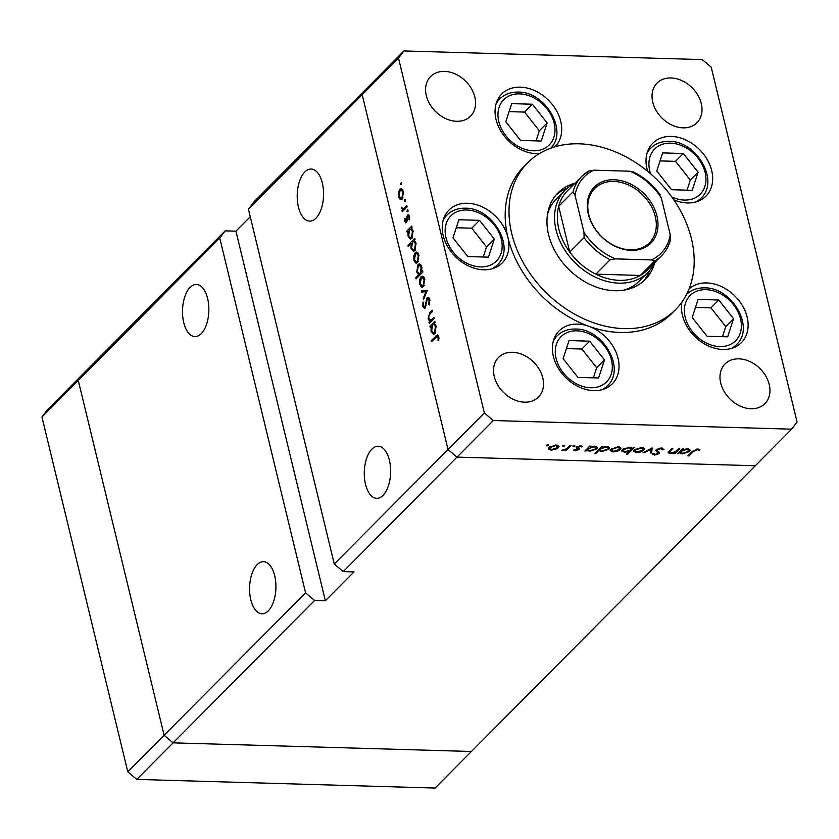 <?xml version="1.0" encoding="UTF-8"?>
<svg xmlns="http://www.w3.org/2000/svg" width="839" height="839" viewBox="0 0 839 839"><rect width="100%" height="100%" fill="white"/><g stroke="black" fill="none" stroke-linecap="round" stroke-linejoin="round"><path stroke-width="1.26" d="M219.755 238.045L225.156 230.861L83.68 373.261L78.279 380.445L219.755 238.045L305.585 592.858L314.562 600.462L173.086 742.851L164.108 735.247L78.279 380.445L83.68 373.261L47.351 409.82L41.95 417.004L127.79 771.817L136.767 779.41L435.095 788.052L471.413 751.492L173.086 742.851L136.767 779.41M305.585 592.858L127.79 771.817M791.649 429.18L797.05 421.996L711.21 67.183L702.233 59.59L403.905 50.948L367.587 87.508L362.186 94.692L248.428 209.184L253.829 202L367.587 87.508L362.186 94.692L448.026 449.505L457.003 457.108L493.322 420.538L791.649 429.18L755.32 465.739L457.003 457.108L755.32 465.739L471.413 751.492L173.086 742.851L164.108 735.247L78.279 380.445L41.95 417.004M183.731 322.554A26.051 13.172 91.7 0 1 196.441 284.484A26.051 13.172 91.7 0 1 207.632 298.506A26.051 13.172 91.7 0 1 194.931 336.565A26.051 13.172 91.7 0 1 183.731 322.554M250.798 599.749A26.051 13.172 91.7 0 1 263.498 561.69A26.051 13.172 91.7 0 1 274.689 575.701A26.051 13.172 91.7 0 1 261.988 613.77A26.051 13.172 91.7 0 1 250.798 599.749M365.5 484.302A26.051 13.172 91.7 0 1 378.211 446.233A26.051 13.172 91.7 0 1 389.401 460.244A26.051 13.172 91.7 0 1 376.701 498.314A26.051 13.172 91.7 0 1 365.5 484.302M298.443 207.097A26.051 13.172 91.7 0 1 311.143 169.038A26.051 13.172 91.7 0 1 322.344 183.049A26.051 13.172 91.7 0 1 309.643 221.118A26.051 13.172 91.7 0 1 298.443 207.097M250.263 216.756L235.937 231.176L325.354 600.766L354.027 571.904L343.245 571.6L457.003 457.108L448.026 449.505L334.268 563.997L248.428 209.184M235.937 231.176L225.156 230.861M343.245 571.6L334.268 563.997M325.354 600.766L314.562 600.462M654.567 262.743A58.352 44.31 -135.2 0 1 647.781 272.539A58.352 44.31 -135.2 0 1 618.899 283.152A58.352 44.31 -135.2 0 1 563.126 247.306A58.352 44.31 -135.2 0 1 564.983 190.275L556.383 198.937A58.352 44.31 44.8 0 0 547.51 214.354M574.946 183.217A61.478 46.68 44.8 0 0 557.987 192.886A61.478 46.68 44.8 0 0 556.026 252.969A61.478 46.68 44.8 0 0 614.788 290.734A61.478 46.68 44.8 0 0 645.212 279.544A61.478 46.68 44.8 0 0 654.777 262.534M566.996 188.408A61.478 46.68 44.8 0 0 556.152 194.879M623.954 328.615A104.204 79.118 44.8 0 0 675.521 309.664A104.204 79.118 44.8 0 0 678.845 207.831A104.204 79.118 44.8 0 0 579.246 143.815A104.204 79.118 44.8 0 0 527.679 162.776A104.204 79.118 44.8 0 0 524.365 264.61A104.204 79.118 44.8 0 0 623.954 328.615M527.679 162.776L523.861 166.615A104.204 79.118 44.8 0 0 507.92 237.458A37.514 28.484 44.8 0 0 467.522 203.258A37.514 28.484 44.8 0 0 448.959 210.086A37.514 28.484 44.8 0 0 447.764 246.75A37.514 28.484 44.8 0 0 483.621 269.791A37.514 28.484 44.8 0 0 502.183 262.964A37.514 28.484 44.8 0 0 507.92 237.458A104.204 79.118 44.8 0 0 588.905 326.308A37.514 28.484 44.8 0 0 577.662 324.095A37.514 28.484 44.8 0 0 559.099 330.923A37.514 28.484 44.8 0 0 557.904 367.576A37.514 28.484 44.8 0 0 593.75 390.628A37.514 28.484 44.8 0 0 612.313 383.801A37.514 28.484 44.8 0 0 616.225 352.642A37.514 28.484 44.8 0 0 588.905 326.308A104.204 79.118 44.8 0 0 620.136 332.464A104.204 79.118 44.8 0 0 671.703 313.513L675.521 309.664M673.78 199.797A37.514 28.484 44.8 0 0 687.393 202.944A37.514 28.484 44.8 0 0 705.956 196.127A37.514 28.484 44.8 0 0 707.151 159.462A37.514 28.484 44.8 0 0 671.305 136.421A37.514 28.484 44.8 0 0 652.742 143.249A37.514 28.484 44.8 0 0 647.739 171.397M681.918 302.061A37.514 28.484 44.8 0 0 722.84 349.464A37.514 28.484 44.8 0 0 741.403 342.637A37.514 28.484 44.8 0 0 742.599 305.973A37.514 28.484 44.8 0 0 706.742 282.932A37.514 28.484 44.8 0 0 689.06 288.92M555.082 146.752A37.514 28.484 44.8 0 0 556.142 110.119A37.514 28.484 44.8 0 0 520.337 87.151A37.514 28.484 44.8 0 0 501.774 93.968A37.514 28.484 44.8 0 0 500.579 130.632A37.514 28.484 44.8 0 0 536.425 153.673A37.514 28.484 44.8 0 0 539.33 153.621M524.574 402.185A28.138 21.363 -135.2 0 1 497.684 384.902A28.138 21.363 -135.2 0 1 498.576 357.404A28.138 21.363 -135.2 0 1 512.503 352.286A28.138 21.363 -135.2 0 1 539.393 369.569A28.138 21.363 -135.2 0 1 538.491 397.067A28.138 21.363 -135.2 0 1 524.574 402.185M683.061 127.843A28.138 21.363 -135.2 0 1 656.171 110.559A28.138 21.363 -135.2 0 1 657.063 83.071A28.138 21.363 -135.2 0 1 670.99 77.954A28.138 21.363 -135.2 0 1 697.88 95.237A28.138 21.363 -135.2 0 1 696.978 122.725A28.138 21.363 -135.2 0 1 683.061 127.843M738.939 358.84A28.138 21.363 44.8 0 0 725.022 363.958A28.138 21.363 44.8 0 0 724.12 391.456A28.138 21.363 44.8 0 0 751.01 408.74A28.138 21.363 44.8 0 0 764.937 403.622A28.138 21.363 44.8 0 0 765.829 376.124A28.138 21.363 44.8 0 0 738.939 358.84M444.544 71.388A28.138 21.363 44.8 0 0 430.627 76.506A28.138 21.363 44.8 0 0 429.725 104.005A28.138 21.363 44.8 0 0 456.615 121.288A28.138 21.363 44.8 0 0 470.543 116.17A28.138 21.363 44.8 0 0 471.434 88.672A28.138 21.363 44.8 0 0 444.544 71.388M669.291 450.889L670.959 452.987L675.374 451.77L678.636 448.676L679.758 448.708L674.871 453.626L673.738 453.595L674.619 452.703L670.162 453.584L668.138 452.745L671.693 448.477L672.826 448.508L669.438 452.42L669.113 451.078M662.548 449.893L660.901 448.697L657.304 449.767L657.105 450.438L659.454 452.557L659.139 453.595L654.472 455.084L652.26 453.847L653.686 453.459L655.29 454.392L657.975 453.595L658.017 452.703L655.804 450.753L656.182 449.725L661.593 448.005L663.953 449.589L662.548 449.893L662.128 448.036M657.136 449.043L657.105 450.438M659.454 452.557L659.139 453.595L658.72 451.864M657.975 453.595L657.619 451.078M652.176 447.911L651.641 452.955L650.424 452.924L650.928 449.253L644.321 452.745L643.094 452.714L652.176 447.911M633.613 450.983L634.263 449.903L641.541 447.512L644.394 448.76L643.786 450.186L640.786 451.896L636.476 452.609L633.634 451.361M610.236 450.312L610.876 449.232L618.154 446.83L621.007 448.078L620.399 449.505L617.399 451.214L613.089 451.927L610.247 450.679M586.912 450.144L584.877 451.025L589.765 446.096L590.897 446.138L590.048 446.988L594.736 446.159L597.609 447.439L596.98 448.855L589.639 451.246L586.912 450.144L586.681 449.201M547.993 444.806L548.486 445.394L546.881 445.929L546.388 445.331L547.993 444.806L548.486 445.394L548.36 444.859M546.692 445.121L546.881 445.929L546.388 445.331M548.297 448.519L548.947 447.439L556.215 445.037L559.078 446.285L558.459 447.711L555.47 449.421L551.16 450.134L548.318 448.886M564.29 445.278L564.773 445.866L563.168 446.4L562.686 445.803L564.29 445.278L564.773 445.866L564.647 445.331M562.979 445.593L563.168 446.4L562.686 445.803M569.922 445.53L571.055 445.561L566.168 450.48L565.035 450.449L565.759 449.725L561.889 450.27L566.409 448.865L569.922 445.53M574.453 445.572L574.935 446.159L573.331 446.694L572.838 446.096L574.453 445.572L574.935 446.159L574.809 445.624M573.142 445.887L573.331 446.694L572.838 446.096M578.973 449.61L575.365 450.837L573.708 450.071L577.819 449.599L576.173 447.869L576.498 447.093L580.609 445.75L582.581 446.495L577.662 447.103L579.309 448.844L578.973 449.61L578.648 448.246M577.819 449.599L577.599 447.69L577.977 449.222M577.494 446.421L577.505 447.575M598.889 450.449L595.963 453.385L594.841 453.354L601.699 446.442L602.832 446.484L601.983 447.334L606.67 446.505L609.544 447.785L608.915 449.201L601.573 451.592L598.889 450.449L598.658 449.505M632.407 448.278L634.441 447.397L627.572 454.298L626.45 454.266L629.313 451.392L624.583 452.263L621.699 450.983L622.328 449.568L629.68 447.166L632.407 448.278M679.485 452.829L677.451 453.7L682.338 448.781L683.47 448.813L682.621 449.662L687.309 448.834L690.182 450.113L689.564 451.539L682.212 453.93L679.485 452.829L679.254 451.885M696.957 449.735L693.486 451.424L689.039 455.902L687.907 455.871L692.427 451.319L697.702 449.054L699.967 449.914L698.782 450.417L696.789 449.075M433.899 317.436L434.183 318.6L429.295 323.518L429.012 322.365L429.893 321.473L428.058 318.851L429.683 312.821L432.179 310.315L432.463 311.468L429.075 315.044L428.708 318.453L430.774 320.362L433.899 317.436M432.284 320.508L430.334 320.456L432.389 320.404M428.918 297.751L427.082 297.698L429.788 299.565L429.285 304.977L428.677 304.221L429.107 300.257L427.355 298.862L425.069 308.186L422.741 306.571L423.034 301.977L423.705 302.617L423.454 306.004L424.765 307.053L427.082 297.698L427.995 297.268M429.495 298.663L427.355 298.862M425.069 308.186L424.261 308.574M425.635 307.284L424.345 307.252L425.719 307.074M427.324 290.242L423.517 299.638L423.213 298.38L426.013 291.668L421.692 292.108L421.388 290.85L427.324 290.242M423.401 286.55L421.356 287.001L419.678 284.211L419.615 279.817L421.042 276.765L422.374 276.136L424.744 279.125L423.401 286.55M422.059 287.2L422.751 287.043M417.591 262.502L415.536 262.953L413.858 260.174L413.795 255.769L415.221 252.717L416.553 252.088L418.923 255.077L417.591 262.502M416.238 263.152L416.931 262.995M408.09 231.228L407.188 232.141L406.905 230.987L411.792 226.058L412.075 227.222L411.225 228.072L413.092 230.998L411.739 238.486L410.46 239.105L408.027 236.053L408.09 231.228L408.74 231.249M401.514 183.101L401.21 184.748L400.392 184.223L401.273 182.608M401.21 184.748L400.392 184.223L401.472 184.255M484.344 412.945L448.026 449.505L362.186 94.692L398.504 58.132L484.344 412.945L493.322 420.538M402.227 198.99L400.172 199.441L398.494 196.651L398.431 192.246L399.857 189.205L401.189 188.565L403.559 191.554L402.227 198.99M400.874 199.64L401.566 199.483M405.562 199.85L405.268 201.496L404.45 200.972L404.744 199.336L405.331 199.357M405.268 201.496L404.45 200.972L405.531 201.003M406.863 205.66L407.146 206.824L402.248 211.743L401.975 210.579L402.689 209.855L401.252 207.181L403.486 208.796L406.863 205.66M404.985 208.995L402.919 208.932L405.132 208.848M408.048 210.138L407.754 211.774L406.936 211.26L407.817 209.635M407.754 211.774L406.936 211.26L408.016 211.292M406.338 222.482L404.471 221.381L404.587 218.266L405.195 218.622L405.08 220.783L406.034 221.339L407.502 215.12L409.579 216.472L409.579 219.839L408.939 219.524L408.992 217.133L407.806 216.263L406.988 221.286L405.615 222.838M405.08 220.783L406.957 221.37M408.992 215.172L407.502 215.12L408.247 214.763M409.484 216.116L407.806 216.263M411.1 243.467L408.184 246.404L407.901 245.24L414.76 238.328L415.043 239.493L414.204 240.342L416.06 243.268L414.718 250.756L413.428 251.375L410.995 248.323L411.1 243.467L411.729 243.478M421.723 271.752L422.625 270.84L422.908 272.004L416.05 278.905L415.766 277.751L418.63 274.867L416.721 271.993L418.063 264.505L419.364 263.876L421.786 266.928L421.723 271.752L422.856 271.784M431.12 326.423L430.218 327.336L429.935 326.172L434.822 321.253L435.105 322.417L434.256 323.267L436.123 326.193L434.77 333.681L433.49 334.3L431.057 331.248L431.12 326.423L431.77 326.444M438.073 337.33L437.245 336.313L431.466 341.756L431.183 340.592L437.423 334.866L438.776 336.701L438.755 340.603L438.073 340.435L438.073 337.33L438.902 337.351M403.905 50.948L398.504 58.132M643.23 281.401A61.478 46.68 44.8 0 0 649.638 270.515M623.817 290.168A58.352 44.31 44.8 0 0 639.171 281.191L647.781 272.539M399.28 196.672L398.494 196.651M399.154 192.267L398.431 192.246M402.951 189.929L400.14 190.359L399.091 196.053L400.927 198.319L401.944 197.826L402.951 192.162L401.178 189.876M402.531 189.278L399.857 189.205M403.685 192.183L402.951 192.162M403.014 197.857L401.944 197.826M403.36 210.62L401.975 210.579M404.083 209.897L402.689 209.855M402.133 208.387L401.325 208.366M405.426 221.412L404.471 221.381M407.135 220.594L406.401 220.573M407.723 216.347L406.852 216.326M409.642 219.545L408.939 219.524M409.705 217.154L408.992 217.133M408.813 231.04L406.905 230.987M412.253 237.857L410.481 237.773L411.467 237.322L412.484 231.564L410.67 229.173L409.642 229.676L408.624 235.434L410.481 237.773M408.813 236.074L408.027 236.053M413.218 231.585L412.484 231.564M412.536 237.353L411.467 237.322M409.296 245.282L407.901 245.24M411.781 248.354L410.995 248.323M412.61 241.947L411.592 247.704L413.449 250.053L414.435 249.592L415.452 243.834L413.637 241.443L412.61 241.947M416.186 243.855L415.452 243.834M415.504 249.623L414.435 249.592M414.644 260.195L413.858 260.174M414.518 255.79L413.795 255.769M418.315 253.451L415.504 253.881L414.466 259.566L416.291 261.831L417.308 261.338L418.325 255.685L416.543 253.399M417.895 252.801L415.221 252.717M419.049 255.706L418.325 255.685M418.378 261.369L417.308 261.338M417.161 277.782L415.766 277.751M420.024 274.909L418.63 274.867M417.507 272.014L416.721 271.993M420.685 264.579L418.063 264.505M420.171 273.304L421.188 267.547L419.343 265.208L418.346 265.659L417.329 271.417L419.154 273.808L421.566 273.346M421.923 267.568L421.188 267.547M420.465 284.243L419.678 284.211M420.339 279.838L419.615 279.817M424.135 277.499L421.325 277.929L420.276 283.613L422.111 285.879L423.129 285.386L424.135 279.733L422.363 277.447M423.716 276.849L421.042 276.765M424.87 279.754L424.135 279.733M424.198 285.417L423.129 285.386M424.031 298.411L423.213 298.38M426.831 291.689L426.013 291.668M425.174 291.752L424.985 290.955L421.388 290.85M424.985 290.955L427.229 290.724M429.526 304.242L428.677 304.221M429.925 300.289L429.107 300.257M423.643 306.592L422.741 306.571M426.097 305.344L425.415 305.323M426.359 302.942L425.667 302.921M430.407 322.407L429.012 322.365M431.288 321.515L429.893 321.473M428.823 318.872L428.058 318.851M431.844 326.235L429.935 326.172M435.284 333.041L433.511 332.968L434.497 332.517L435.514 326.749L433.7 324.368L432.672 324.871L431.655 330.629L433.511 332.968M431.844 331.269L431.057 331.248M436.249 326.78L435.514 326.749M435.567 332.548L434.497 332.517M432.578 340.634L431.183 340.592M438.776 340.456L438.073 340.435M438.965 338.295L438.178 338.274M555.334 448.875L555.47 449.421M550.992 449.463L551.16 450.134M557.872 445.268L558.459 447.711M550.08 447.47L549.597 448.54L551.758 449.526L557.337 447.68L557.799 446.568L555.628 445.645L550.08 447.47L549.891 446.694M555.481 445.048L555.628 445.645M565.853 449.201L566.168 450.48M575.166 449.987L575.365 450.837M576.729 446.883L577.148 448.603M581.102 445.782L581.375 446.925M579.927 445.761L580.064 446.348M585.779 450.113L586 451.057M589.838 446.107L590.048 446.988M596.393 446.4L596.98 448.855M589.481 450.585L589.639 451.246M588.464 448.582L587.971 449.683L590.226 450.648L595.858 448.813L596.298 447.722L594.096 446.757L588.464 448.582L588.233 447.648M593.949 446.159L594.096 446.757M595.742 452.452L595.963 453.385M601.773 446.453L601.983 447.334M608.327 446.736L608.915 449.201M601.416 450.931L601.573 451.592M600.399 448.928L599.906 450.029L602.161 450.994L607.793 449.159L608.233 448.068L606.031 447.103L600.399 448.928L600.168 447.995M605.884 446.505L606.031 447.103M617.273 450.669L617.399 451.214M612.921 451.256L613.089 451.927M619.801 447.061L620.399 449.505M612.009 449.264L611.537 450.333L613.697 451.33L619.266 449.473L619.738 448.362L617.556 447.439L612.009 449.264L611.83 448.487M617.41 446.841L617.556 447.439M627.352 453.364L627.572 454.298M624.426 451.581L624.583 452.263M630.855 449.83L631.348 448.739L629.093 447.774L623.461 449.599L623.01 450.69L625.212 451.655L630.855 449.83M628.946 447.177L629.093 447.774M623.272 448.823L623.461 449.599M640.65 451.34L640.786 451.896M636.308 451.927L636.476 452.609M643.188 447.732L643.786 450.186M635.396 449.935L634.924 451.015L637.084 452.001L642.653 450.144L643.125 449.043L640.944 448.12L635.396 449.935L635.217 449.159M640.797 447.512L640.944 448.12M650.865 449.735L651.641 452.955M650.781 448.645L650.928 449.253M644.174 452.137L644.321 452.745M660.744 448.026L660.901 448.697M654.252 454.172L654.472 455.084M656.402 449.526L656.989 451.98M674.535 452.231L674.871 453.626M669.983 452.85L670.162 453.584M678.352 452.798L678.583 453.731M682.411 448.781L682.621 449.662M688.966 449.075L689.564 451.539M682.055 453.259L682.212 453.93M681.037 451.267L680.544 452.357L682.799 453.322L688.441 451.497L688.871 450.407L686.669 449.442L681.037 451.267L680.807 450.323M686.522 448.844L686.669 449.442M688.809 454.969L689.039 455.902M698.478 449.127L698.782 450.417M697.482 449.043L697.681 449.861M547.133 122.934L532.356 104.225L511.685 103.627L505.802 121.739L520.589 140.438L541.26 141.036L547.133 122.934L539.341 130.779L524.553 112.08L509.084 111.629M536.058 140.889L539.341 130.779M524.553 112.08L532.356 104.225M604.458 359.879L589.681 341.179L569.01 340.582L563.126 358.683L577.914 377.393L598.585 377.99L604.458 359.879L596.665 367.734L581.878 349.034L566.409 348.584M593.383 377.833L596.665 367.734M581.878 349.034L589.681 341.179M494.328 239.052L479.541 220.342L458.881 219.745L452.997 237.857L467.784 256.556L488.445 257.154L494.328 239.052L486.526 246.897L471.738 228.198L456.28 227.747M483.243 257.007L486.526 246.897M471.738 228.198L479.541 220.342M733.548 318.715L718.761 300.016L698.1 299.418L692.217 317.52L707.004 336.229L727.665 336.827L733.548 318.715L725.745 326.57L710.958 307.871L695.5 307.42M722.463 336.67L725.745 326.57M710.958 307.871L718.761 300.016M698.1 172.205L683.324 153.506L662.653 152.908L656.769 171.009L671.557 189.719L692.227 190.317L698.1 172.205L690.308 180.06L675.521 161.35L660.052 160.91M687.026 190.159L690.308 180.06M675.521 161.35L683.324 153.506M631.169 250.347A39.811 30.225 -135.2 0 1 588.307 214.06A39.811 30.225 -135.2 0 1 614.096 179.756A39.811 30.225 -135.2 0 1 656.958 216.043A39.811 30.225 -135.2 0 1 631.169 250.347M613.791 181.444A38.552 29.271 44.8 0 0 594.704 188.45A38.552 29.271 44.8 0 0 593.477 226.131A38.552 29.271 44.8 0 0 630.33 249.812A38.552 29.271 44.8 0 0 649.407 242.807A38.552 29.271 44.8 0 0 650.634 205.125A38.552 29.271 44.8 0 0 613.791 181.444M575.03 195.319L573.016 191.9A56.265 42.726 -135.2 0 1 581.763 176.347L567.426 190.789A56.265 42.726 44.8 0 0 558.68 206.342L569.733 252.057A56.265 42.726 44.8 0 0 595.837 274.154A56.265 42.726 44.8 0 0 619.413 280.341A56.265 42.726 44.8 0 0 640.293 275.444A56.265 42.726 44.8 0 0 647.257 270.106L661.593 255.675A56.265 42.726 -135.2 0 1 654.64 261.002L651.337 259.922A54.189 41.142 44.8 0 0 670.235 234.784L661.289 197.815A54.189 41.142 44.8 0 0 629.879 171.219L593.928 170.181A54.189 41.142 44.8 0 0 575.03 195.319L583.975 232.277A54.189 41.142 44.8 0 0 615.396 258.884L651.337 259.922M615.396 258.884L610.173 259.723L595.837 274.154L640.293 275.444L654.64 261.002M573.016 191.9L558.68 206.342A56.265 42.726 44.8 0 0 569.733 252.057L584.08 237.626L583.975 232.277M564.983 190.275A58.352 44.31 -135.2 0 1 574.736 183.416M670.235 234.784L670.34 240.122A56.265 42.726 -135.2 0 1 661.593 255.675C665.956 251.249 668.956 245.89 670.602 239.576M659.276 194.407L661.289 197.815M588.716 171.02L581.763 176.347A56.265 42.726 -135.2 0 1 588.716 171.02L593.928 170.181M629.879 171.219L633.172 172.299M406.611 207.359L405.216 207.317M407.272 218.738L406.579 218.717M431.078 312.863L429.683 312.821M433.532 319.26L432.137 319.219M438.608 336.135L435.703 336.051M670.298 449.882L670.529 450.826M693.276 450.533L693.486 451.424M533.352 150.789A32.092 24.373 44.8 0 0 554.149 123.134A32.092 24.373 44.8 0 0 519.582 93.874A32.092 24.373 44.8 0 0 498.796 121.529A32.092 24.373 44.8 0 0 533.352 150.789M495.954 104.288A35.427 26.9 -135.2 0 1 499.803 98.897L496.646 102.075M590.677 387.744A32.092 24.373 44.8 0 0 611.474 360.088A32.092 24.373 44.8 0 0 576.907 330.828A32.092 24.373 44.8 0 0 556.121 358.484A32.092 24.373 44.8 0 0 590.677 387.744M604.237 388.971L607.394 385.793A35.427 26.9 -135.2 0 1 602.045 389.684M553.279 341.232A35.427 26.9 -135.2 0 1 557.127 335.852L553.971 339.029M480.548 266.907A32.092 24.373 44.8 0 0 501.334 239.251A32.092 24.373 44.8 0 0 466.778 209.991A32.092 24.373 44.8 0 0 445.981 237.647A32.092 24.373 44.8 0 0 480.548 266.907M494.108 268.134L497.265 264.956A35.427 26.9 -135.2 0 1 491.906 268.847M443.149 220.405A35.427 26.9 -135.2 0 1 446.998 215.015L443.841 218.192M719.768 346.58A32.092 24.373 44.8 0 0 740.554 318.925A32.092 24.373 44.8 0 0 705.998 289.665A32.092 24.373 44.8 0 0 685.211 317.32A32.092 24.373 44.8 0 0 719.768 346.58M733.328 347.807L736.485 344.63A35.427 26.9 -135.2 0 1 731.126 348.521M671.808 196.976A32.092 24.373 44.8 0 0 684.32 200.07A32.092 24.373 44.8 0 0 705.117 172.415A32.092 24.373 44.8 0 0 670.55 143.154A32.092 24.373 44.8 0 0 650.655 173.851M697.88 201.297L701.037 198.119A35.427 26.9 -135.2 0 1 695.688 202.01M646.921 153.558A35.427 26.9 -135.2 0 1 650.77 148.178L647.614 151.356M610.173 259.723A56.265 42.726 -135.2 0 1 584.08 237.626M400.927 198.319L402.72 198.371M405.688 221.506L406.905 221.538M410.67 229.173L412.431 229.225M413.637 241.443L415.399 241.496M413.449 250.053L415.232 250.106M416.291 261.831L418.084 261.883M419.154 273.808L421.063 273.86M419.343 265.208L421.168 265.26M422.111 285.879L423.905 285.931M433.7 324.368L435.462 324.42M437.245 336.313L438.682 336.355M549.597 448.54L549.262 447.145M557.799 446.568L557.463 445.163M587.971 449.683L587.625 448.257M596.298 447.722L595.952 446.285M599.906 450.029L599.56 448.603M608.233 448.068L607.887 446.631M611.537 450.333L611.201 448.938M619.738 448.362L619.392 446.956M631.348 448.739L631.001 447.313M623.01 450.69L622.664 449.253M634.924 451.015L634.578 449.62M643.125 449.043L642.779 447.638M658.216 453.029L657.776 451.193M680.544 452.357L680.198 450.942M688.871 450.407L688.525 448.97M550.069 148.849C569.02 131.775 545.476 91.43 518.156 92.08C510.762 91.923 504.648 94.199 499.803 98.897M607.394 385.793C626.345 368.73 602.801 328.385 575.481 329.035C568.087 328.878 561.973 331.153 557.127 335.852M497.265 264.956C516.205 247.893 492.671 207.548 465.341 208.198C457.947 208.041 451.833 210.316 446.998 215.015M736.485 344.63C755.425 327.567 731.891 287.211 704.561 287.871C697.167 287.714 691.053 289.979 686.218 294.688M701.037 198.119C719.988 181.046 696.443 140.7 669.123 141.361C661.73 141.193 655.616 143.469 650.77 148.178M632.921 171.691C643.796 176.998 652.857 184.685 660.125 194.742"/></g></svg>
